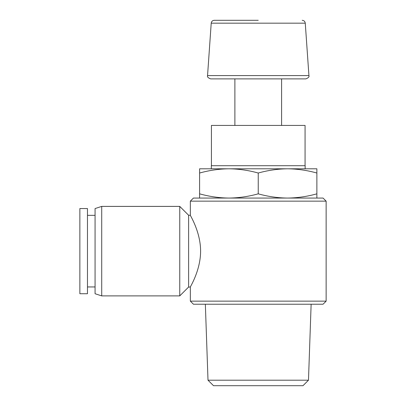 <?xml version="1.0" encoding="UTF-8"?>
<svg xmlns="http://www.w3.org/2000/svg" width="406" height="406" viewBox="0 0 406 406"><rect width="100%" height="100%" fill="white"/><g stroke="black" fill="none" stroke-linecap="round" stroke-linejoin="round"><path stroke-width="0.61" d="M199.605 173.027L199.605 168.794L228.923 168.794C219.093 168.906 209.323 170.317 199.605 173.027L199.605 193.835C209.303 196.55 219.078 197.961 228.923 198.062C238.753 197.95 248.528 196.54 258.241 193.835L258.241 173.027C248.543 170.312 238.769 168.901 228.923 168.794L211.333 168.794L211.333 165.709L305.15 165.709L305.15 168.794L287.56 168.794C277.729 168.906 267.96 170.317 258.241 173.027M287.56 168.794L316.878 168.794L316.878 173.027C307.18 170.312 297.405 168.901 287.56 168.794L228.923 168.794M258.241 20.3L214.297 20.3C212.521 20.452 211.496 21.411 211.216 23.172L207.552 75.587C207.06 76.8 208.085 77.901 210.633 78.886L234.886 78.886L234.886 125.429M211.216 23.172L305.266 23.172L308.93 75.587C309.428 76.8 308.398 77.901 305.855 78.886L210.633 78.886M281.597 125.429L281.597 78.886L234.886 78.886M305.068 165.709L305.068 125.429L211.419 125.429L211.419 165.709M199.605 198.062L199.605 193.835M258.241 193.835C267.94 196.55 277.714 197.961 287.56 198.062C297.39 197.95 307.164 196.54 316.878 193.835L316.878 173.027M316.878 193.835L316.878 198.062M208.004 380.199L308.479 380.199L302.977 385.7L213.505 385.7L208.004 380.199L205.35 304.226M323.049 304.226L193.434 304.226L190.348 301.14L326.14 301.14L323.049 304.226M190.348 201.148L193.434 198.062L323.049 198.062L326.14 201.148L190.348 201.148L190.348 215.256C189.962 215.119 200.534 231.567 200.61 251.02C200.605 270.675 189.932 287.209 190.348 287.032L190.348 301.14M190.348 215.256L188.617 215.256L188.617 287.032L190.348 287.032M79.86 208.557L79.86 293.731L87.468 293.731L87.468 208.557L79.86 208.557M188.617 215.256L179.756 206.395L179.756 295.893L188.617 287.032M101.718 295.893L95.07 293.731L95.07 208.557L101.718 206.395L101.718 295.893L179.756 295.893M308.93 75.587L207.552 75.587M305.266 23.172C304.992 21.411 303.962 20.452 302.191 20.3M308.479 380.199L311.133 304.226M326.14 201.148L326.14 301.14M101.718 206.395L179.756 206.395M87.468 286.946L95.07 286.946M87.468 215.342L95.07 215.342"/></g></svg>
